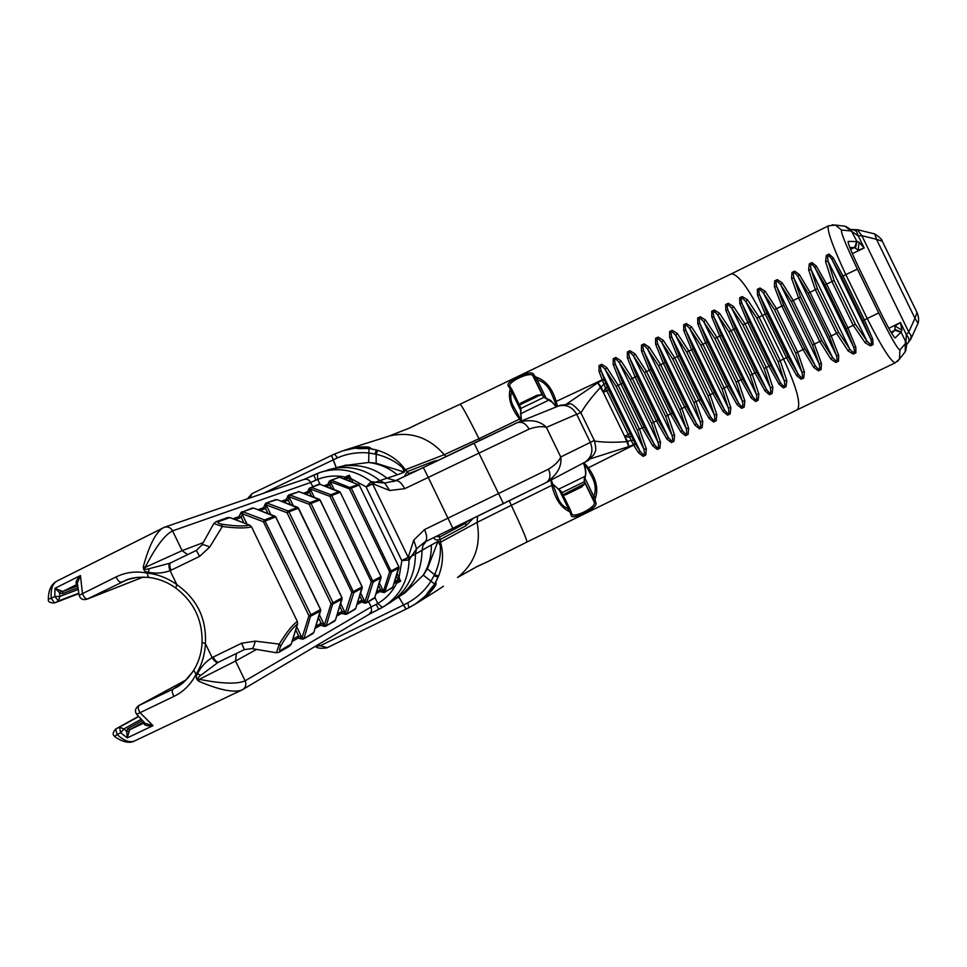 <?xml version="1.0" encoding="UTF-8"?>
<svg xmlns="http://www.w3.org/2000/svg" width="967" height="967" viewBox="0 0 967 967"><rect width="100%" height="100%" fill="white"/><g stroke="black" fill="none" stroke-linecap="round" stroke-linejoin="round"><path stroke-width="1.45" d="M143.104 577.118L87.187 599.105L127.257 579.668L136.649 577.456L148.084 577.275M193.4 671.013L184.165 681.82L173.081 689.12L177.59 686.667M138.897 705.499C135.259 708.219 134.522 711.144 136.685 714.311L174 696.361C172.053 692.952 171.751 690.535 173.081 689.12L138.897 705.499L186.184 679.886M397.304 581.614L397.872 582.654L400.592 581.167L397.437 581.554M396.845 581.88L396.845 582.823L397.872 582.654M397.219 581.614L398.041 579.644L394.56 581.614M546.162 482.581L546.573 482.376C557.33 474.604 562.045 466.142 560.739 456.98C559.023 461.174 554.949 465.224 548.531 469.152L424.549 529.578L413.755 540.13L408.219 557.355L372.633 483.959L366.118 487.005L401.764 560.558L408.219 557.355L409.089 560.038L411.434 556.279L401.837 560.715L399.02 577.492L400.592 581.167L397.377 578.339L399.033 577.504L397.135 573.576M346.972 477.444L349.244 475.208L346.379 476.429L346.851 477.493M346.379 476.429L345.63 477.142L346.331 477.686M187.55 554.611L182.122 550.646L172.561 530.883C170.663 527.607 168.004 526.374 164.571 527.196L162.964 527.873C155.554 532.732 149.015 545.666 143.321 566.674C143.249 570.216 144.953 572.089 148.459 572.283C155.929 573.745 163.145 573.213 170.095 570.687C168.596 566.819 168.572 564.305 170.047 563.157L149.099 568.729C145.34 569.793 144.023 569.358 145.183 567.387C155.59 546.971 164.728 534.799 172.561 530.883L310.842 482.4L317.708 479.414L317.442 473.443L320.996 472.15C338.801 466.94 355.493 470.095 371.074 481.614L366.118 487.005M638.558 452.774L643.176 456.351L645.787 455.07L646.343 448.978L639.477 429.13L618.155 385.229L606.817 367.617L601.692 364.305L599.081 365.574L599.02 371.376L605.463 388.118L633.397 444.796L638.558 452.774L639.961 451.009L635.512 444.179L588.335 467.798L583.983 462.758M616.064 386.256L637.386 430.146L643.853 449.111C645.267 455.711 643.962 456.339 639.961 451.009L601.281 371.376C599.564 364.946 600.87 364.317 605.185 369.491L616.064 386.256L620.911 383.887L642.233 427.789L652.701 445.872L657.294 449.462L659.905 448.192L660.473 442.088L653.644 422.241L632.333 378.363L620.983 360.788L615.834 357.488L613.223 358.745L613.187 364.535L620.911 383.887L622.724 383.041L615.435 364.547C613.719 358.128 615.012 357.5 619.339 362.661L630.242 379.402L635.089 377.033L656.4 420.899L666.819 438.994L671.388 442.584L673.999 441.303L674.591 435.198L667.798 415.363L646.488 371.521L635.114 353.958L629.964 350.683L627.353 351.928L627.341 357.717L635.089 377.033L636.89 376.187L629.577 357.717C627.837 351.311 629.13 350.695 633.47 355.844L644.397 372.561L649.244 370.192L670.542 414.021L680.925 432.116L685.47 435.706L688.081 434.437L688.685 428.333L681.916 408.497L660.63 364.68L649.232 347.153L644.07 343.877L641.459 345.134L641.472 350.9L649.244 370.192L651.033 369.346L643.696 350.912C641.943 344.518 643.248 343.889 647.576 349.039L658.527 365.731L663.374 363.35L684.66 407.155L695.019 425.25L699.54 428.852L702.139 427.583L702.755 421.467L696.022 401.631L674.748 357.85L663.326 340.348L658.152 337.084L655.553 338.341L655.578 344.095L663.374 363.35L665.163 362.516L657.79 344.107C656.037 337.725 657.33 337.108 661.67 342.233L672.645 358.902L677.492 356.533L698.766 400.302L709.077 418.397L713.573 421.999L716.172 420.742L716.813 414.625L710.116 394.778L688.855 351.033L677.408 333.555L672.222 330.303L669.623 331.56L669.66 337.302L677.492 356.533L679.257 355.699L671.872 337.314C670.107 330.944 671.388 330.327 675.74 335.452L686.739 352.085L691.586 349.716L712.848 393.448L723.123 411.543L727.595 415.157L730.182 413.9L730.847 407.784L724.174 387.936L702.924 344.228L691.465 326.773L686.256 323.534L683.669 324.791L683.729 330.509L691.586 349.716L693.351 348.894L685.929 330.533C684.153 324.175 685.434 323.558 689.797 328.671L700.809 345.279L705.668 342.91L726.906 386.607L737.144 404.714L741.604 408.328L744.191 407.071L744.856 400.954L738.22 381.107L716.982 337.435L705.499 320.004L700.289 316.777L697.691 318.022L697.775 323.74L705.668 342.91L707.409 342.088L699.963 323.764C698.174 317.406 699.455 316.789 703.831 321.902L714.855 338.486L719.714 336.105L740.952 379.789L751.154 397.884L755.578 401.51L758.164 400.253L758.853 394.125L752.253 374.289L731.028 330.641L719.521 313.248L714.287 310.032L711.7 311.277L711.809 316.971L719.714 336.105L721.455 335.295L713.984 317.007C712.183 310.661 713.465 310.044 717.84 315.145L728.888 331.705L733.748 329.324L754.973 372.96L765.139 391.067L769.539 394.705L772.125 393.448L772.826 387.32L766.251 367.484L745.049 323.86L733.518 306.491L728.272 303.287L725.685 304.532L725.818 310.214L733.748 329.324L735.476 328.514L727.982 310.25C726.169 303.916 727.45 303.3 731.826 308.388L742.898 324.924L747.769 322.543L768.97 366.155L779.1 384.262L783.488 387.9L786.062 386.643L786.775 380.514L780.236 360.679L759.047 317.091L747.491 299.746L742.233 296.555L739.658 297.8L739.803 303.457L747.769 322.543L749.473 321.745L741.955 303.505C740.13 297.183 741.411 296.567 745.799 301.656L756.895 318.155L762.395 315.472C748.18 287.695 737.809 273.83 731.294 273.891L460.087 404.242C461.622 405.125 467.931 416.608 478.991 438.704L519.605 419.098L520.995 421.153M606.817 367.617L605.185 369.491L643.853 449.111L646.343 448.978M635.512 444.179L607.361 387.38L601.281 371.376L599.02 371.376M634.872 443.176L633.397 444.796L628.828 446.597L626.713 441.629C614.492 442.632 603.783 442.451 594.608 441.085M633.095 440.142L627.619 441.315L624.658 436.347L626.713 441.629L627.619 441.315L628.828 446.597L590.619 458.721M631.113 436.286L629.348 437.302L624.658 436.347L629.868 433.796M607.361 387.38L605.463 388.118L603.311 392.397L601.244 387.005L603.783 384.104L605.547 383.44M604.266 380.188L602.078 380.321L597.848 382.787L601.244 387.005L600.422 387.513L603.311 392.397L608.545 389.894M603.879 379.064L556.122 401.462C552.556 389.085 546.403 381.167 537.664 377.686L535.295 376.779L533.373 374.036C530.847 369.116 503.867 382.086 508.424 386.026L510.201 388.855L509.79 391.103C508.316 399.504 511.579 408.836 519.605 419.098L520.476 418.941L513.465 406.345C510.673 401.281 510.08 396.434 511.712 391.816L511.894 389.532L509.875 386.304C506.938 382.352 529.976 371.292 532.72 375.571L534.618 378.339L537.06 379.62C543.974 381.711 549.051 386.993 552.29 395.479L556.907 406.611M580.937 412.909C585.591 404.943 592.094 396.47 600.422 387.513L597.848 382.787L566.589 403.988M557.56 406.345L556.122 401.462L555.312 402.115M652.701 445.872L654.103 444.119L644.034 426.906L637.386 430.146M630.242 379.402L651.54 423.256L657.983 442.221C659.385 448.833 658.092 449.462 654.103 444.119L615.435 364.547L613.187 364.535M620.983 360.788L619.339 362.661L657.983 442.221L660.473 442.088M666.819 438.994L668.209 437.241L658.189 420.029L651.54 423.256M644.397 372.561L665.683 416.378L672.089 435.343C673.479 441.955 672.186 442.584 668.209 437.241L629.577 357.717L627.341 357.717M635.114 353.958L633.47 355.844L672.089 435.343L674.591 435.198M680.925 432.116L682.303 430.363L672.319 413.151L665.683 416.378M658.527 365.731L679.801 409.512L686.183 428.478C687.561 435.077 686.268 435.718 682.303 430.363L643.696 350.912L641.472 350.9M649.232 347.153L647.576 349.039L686.183 428.478L688.685 428.333M695.019 425.25L696.385 423.51L686.425 406.285L679.801 409.512M672.645 358.902L693.907 402.659L700.253 421.624C701.607 428.224 700.326 428.852 696.385 423.51L657.79 344.107L655.578 344.095M663.326 340.348L661.67 342.233L700.253 421.624L702.755 421.467M709.077 418.397L710.431 416.656L700.519 399.431L693.907 402.659M686.739 352.085L707.989 395.805L714.299 414.77C715.653 421.382 714.359 422.011 710.431 416.656L671.872 337.314L669.66 337.302M677.408 333.555L675.74 335.452L714.299 414.77L716.813 414.625M723.123 411.543L724.464 409.815L714.589 392.59L707.989 395.805M700.809 345.279L722.047 388.964L728.332 407.941C729.662 414.541 728.381 415.169 724.464 409.815L685.929 330.533L683.729 330.509M691.465 326.773L689.797 328.671L728.332 407.941L730.847 407.784M737.144 404.714L738.486 402.985L728.634 385.76L722.047 388.964M714.855 338.486L736.08 382.146L742.33 401.112C743.659 407.711 742.378 408.34 738.486 402.985L699.963 323.764L697.775 323.74M705.499 320.004L703.831 321.902L742.33 401.112L744.856 400.954M751.154 397.884L752.471 396.168L742.668 378.943L736.08 382.146M728.888 331.705L750.102 375.329L756.327 394.294C757.644 400.894 756.363 401.523 752.471 396.168L713.984 317.007L711.809 316.971M719.521 313.248L717.84 315.145L756.327 394.294L758.853 394.125M765.139 391.067L766.444 389.35L756.678 372.126L750.102 375.329M742.898 324.924L764.099 368.512L770.288 387.477C771.593 394.089 770.312 394.705 766.444 389.35L727.982 310.25L725.818 310.214M733.518 306.491L731.826 308.388L770.288 387.477L772.826 387.32M779.1 384.262L780.405 382.557L770.663 365.321L764.099 368.512M756.895 318.155L778.084 361.718L784.237 380.684C785.53 387.283 784.261 387.912 780.405 382.557L741.955 303.505L739.803 303.457M747.491 299.746L745.799 301.656L784.237 380.684L786.775 380.514M796.748 375.704L801.159 379.221L803.77 377.952L804.399 371.981L797.702 352.193L776.513 308.63L765.102 291.2L760.026 288.021L757.415 289.29L757.451 294.911L765.248 314.094L786.437 357.657L796.748 375.704L798.065 373.987L788.129 356.835L783.584 359.047C796.796 387.682 801.353 404.581 797.255 409.766L895.249 362.83C891.042 361.851 881.699 347.093 867.218 318.566L864.389 319.932L843.019 276.018L833.095 257.681L828.961 254.043L826.386 255.336L825.564 261.453L831.91 281.506L853.232 325.311L865.114 342.729L870.457 345.872L873.056 344.639L872.73 339.103L864.389 319.932L862.842 320.669L870.687 338.994C872.597 345.243 871.303 345.86 866.831 340.831L855.384 324.259L847.926 327.873L826.628 284.117L816.329 266.046L811.929 262.553L809.306 263.846L808.654 269.853L815.326 289.677L836.588 333.349L848.083 350.888L853.22 354.103M774.47 309.645L795.648 353.173L801.933 372.102C803.239 378.593 801.957 379.221 798.065 373.987L759.615 294.947C757.898 288.662 759.192 288.045 763.495 293.061L774.47 309.645L781.844 306.043L803.045 349.595L813.743 367.436L818.42 370.845L821.068 369.563L821.491 363.689L814.419 344.083L793.218 300.495L782.182 282.884L777.311 279.608L774.664 280.901L774.446 286.655L781.844 306.043L783.681 305.173L776.731 286.619C775.171 280.273 776.477 279.632 780.647 284.709L791.284 301.462L798.585 297.872L819.798 341.472L830.907 359.144L835.826 362.444L838.486 361.175L838.679 355.397L831.209 335.948L809.971 292.3L799.298 274.471L794.656 271.098L792.009 272.404L791.562 278.278L798.585 297.872L800.555 296.942L793.955 278.194C792.529 271.751 793.834 271.111 797.872 276.26L808.158 293.219L817.393 288.686L811.132 269.72C809.838 263.193 811.132 262.553 815.012 267.786L824.948 284.963L834.062 280.466L828.115 261.271C826.918 254.672 828.199 254.031 831.922 259.361L841.483 276.792L845.823 274.616L867.218 318.566L878.713 312.933L857.378 269.14C845.871 245.026 840.577 231.995 841.52 230.049L835.452 225.069L832.103 224.803M765.102 291.2L763.495 293.061L801.933 372.102L804.399 371.981M788.129 356.835L766.952 313.296L759.615 294.947L757.451 294.911M853.232 354.103L855.868 352.834L855.807 347.177L847.926 327.873L846.222 328.683L853.643 347.153C855.372 353.463 854.066 354.079 849.727 349.027L838.643 332.346L829.384 336.83L836.395 355.433C837.978 361.803 836.66 362.432 832.466 357.331L821.757 340.517L812.473 345.014L819.109 363.773C820.548 370.204 819.242 370.845 815.193 365.671L804.87 348.7L795.648 353.173M731.294 273.891L828.489 225.831C826.652 229.65 832.43 245.92 845.823 274.616L857.378 269.14M813.743 367.436L815.193 365.671L776.731 286.619L774.446 286.655M782.182 282.884L780.647 284.709L819.109 363.773L821.491 363.689M830.907 359.144L832.466 357.331L793.955 278.194L791.562 278.278M799.298 274.471L797.872 276.26L836.395 355.433L838.679 355.397M848.083 350.888L849.727 349.027L811.132 269.72L808.654 269.853M816.329 266.046L815.012 267.786L853.643 347.153L855.807 347.177M865.114 342.729L866.831 340.831L828.115 261.271L825.564 261.453M833.095 257.681L831.922 259.361L870.687 338.994L872.73 339.103M550.864 480.128L551.867 485.567C554.998 498.235 560.352 506.648 567.895 510.806L569.926 511.906L571.086 515.109C571.4 521.322 598.392 508.122 595.962 502.949L594.959 499.673L595.696 497.219C598.343 488.093 595.89 478.29 588.335 467.798L587.32 468.04L590.704 474.567C595.394 482.388 596.434 489.701 593.798 496.506L593.315 499.25L594.354 502.514C596.095 507.47 573.141 518.747 571.763 513.815L570.445 510.165L568.523 508.86C563.882 507.216 560.413 503.71 558.128 498.343L551.226 479.934M398.936 567.774L392.795 587.017M339.635 477.323L359.24 485.023L398.875 566.795L398.887 567.943L391.454 572.017L351.226 488.069L331.294 480.188L330.376 481.747L349.486 488.879L350.392 487.308L358.503 484.358M347.117 477.396L348.845 478.145L349.244 475.208L351.142 478.701L349.462 479.475L350.332 481.264M339.357 477.227L329.324 481.082L330.303 481.687L331.185 480.152L339.357 477.227M392.735 587.187L384.588 592.384L391.454 572.017L389.653 571.751L398.803 566.831M381.131 577.504L374.833 597.316M320.089 484.334L339.502 491.599M340.179 492.324L319.908 484.274M319.956 484.262L309.21 488.299L310.202 488.927L311.241 487.368L310.286 488.988L329.94 496.349L330.883 494.717L311.241 487.368M325.964 486.486L329.844 485.071L330.303 481.687L334.147 489.544M359.156 485.047L349.486 488.879L389.653 571.751L383.428 591.236L385.229 591.49M379.439 583.004L383.428 591.333L385.192 591.611L392.094 588.069M379.765 591.599L384.588 592.384L383.307 592.493L383.428 591.333L380.49 589.58L379.946 591.49L376.03 593.726M374.821 597.461L380.986 576.537M380.998 576.55L340.251 492.263L380.998 576.55L381.083 577.698L373.189 582.013L331.741 495.503L329.94 496.349L371.316 581.747L380.998 576.55M339.32 491.514L340.166 492.3L331.741 495.503L330.883 494.717L339.32 491.514M362.226 587.839L355.771 608.243M299.347 491.78L319.315 499.286M355.747 608.412L362.166 586.812L320.089 499.963L299.141 491.707M305.379 493.992L309.718 492.408L310.202 488.927L314.335 497.352M373.189 582.013L371.316 581.747L364.946 601.812L366.807 602.066L373.189 582.013M360.667 592.976L364.946 601.909L366.807 602.066M374.12 598.404L366.142 602.985L364.825 603.094L364.946 601.909L361.9 600.108L361.356 602.066L356.992 604.556M355.747 608.485L355.022 609.379L355.747 608.485M362.081 586.872L362.178 588.045L353.777 592.65L311.036 503.408L309.162 504.278L310.153 502.598L289.931 495.007L288.928 496.675L309.162 504.278L351.831 592.372L362.081 586.872L319.992 499.999L319.122 499.19L310.153 502.598L311.036 503.408L319.992 499.999M342.113 598.827L335.476 619.871M341.955 597.848L342.052 599.069L333.107 603.964L331.089 603.686L333.011 602.731L288.976 511.833L287.03 512.728L288.069 510.987L267.23 503.13L266.179 504.871L287.03 512.728L331.089 603.686L324.368 625.008L326.387 625.274L333.011 602.731L341.955 597.848L297.848 507.457M298.537 508.219L342.052 597.787L335.489 620.016M297.631 507.361L277.058 499.613L298.525 508.183L288.976 511.833L288.069 510.987L297.631 507.361M277.118 499.601L266.094 503.07L265.067 504.133L266.094 504.798L267.23 503.13M283.476 501.982L288.335 500.217L288.843 496.615L287.828 495.962L288.831 494.947L286.232 499.468M293.279 505.668L288.843 496.615L289.81 494.959L288.831 494.947L299.033 491.659L289.931 495.007M353.777 592.65L351.831 592.372L345.292 613.042L347.238 613.308L353.777 592.65M340.686 603.541L345.292 613.151L347.238 613.308M355.022 609.379L346.549 614.25L345.183 614.359L345.292 613.151L342.149 611.301L341.593 613.32L336.734 616.076M320.657 610.552L313.852 632.273M275.655 516.958L320.488 609.536M253.741 508.146L274.954 516.185M253.632 508.05L275.752 516.886L320.609 609.488L313.84 632.466M274.713 516.064L275.631 516.922L263.411 521.745L264.511 519.944L243.019 511.809L241.907 513.598L263.411 521.745L308.944 615.761L310.939 614.77L264.511 519.944L274.713 516.064M235.186 519.593L241.254 517.381L242.886 511.761L253.499 508.05M260.135 510.503L265.562 508.521L266.094 504.798L270.869 514.565M319.412 614.782L324.368 625.117L326.387 625.274M320.343 625.407L325.686 626.241L324.271 626.362L324.368 625.117L321.104 623.219L320.524 625.298L324.187 626.253M320.5 609.548L320.597 610.806L311.048 616.039L308.944 615.761L302.042 637.785L304.146 638.039L310.939 614.77L320.5 609.548M297.498 623.86L291.115 644.336L289.677 646.125M230.013 517.696L249.474 525.081L251.505 526.822L297.34 621.467L297.437 624.138C292.856 627.414 287.296 634.739 280.72 646.101L279.27 644.119L276.441 652.773L279.173 652.157L280.599 650.356C279.209 650.948 279.245 649.522 280.72 646.101M201.861 545.074L213.84 523.461L222.337 526.507L221.685 524.174C234.727 526.169 243.986 526.471 249.474 525.081L249.728 525.202M246.984 524.078L241.907 513.598L240.783 512.836L241.847 511.736L240.783 512.836M296.688 626.725L302.042 637.894L304.146 638.039M297.884 638.184L303.42 639.042L301.958 639.163L302.042 637.894L298.658 635.935L298.066 638.087L301.861 639.054M352.846 482.207L351.142 478.701L366.046 486.836M209.718 547.056C205.379 545.05 202.768 544.373 201.885 545.013L196.349 550.404L170.712 562.83L196.349 550.404L199.577 556.412L209.718 547.056L222.337 526.507C235.936 528.272 245.606 528.393 251.347 526.87M221.685 524.174C218.083 523.195 216.959 522.385 218.312 521.709L216.028 521.721M297.195 621.551C292.36 624.936 286.377 632.454 279.27 644.119L255.252 641.121L241.605 643.248L212.148 657.584C205.874 661.513 200.991 666.892 197.51 673.697C195.539 676.598 195.95 679.112 198.743 681.227C219.074 689.93 233.422 692.892 241.774 690.112L369.237 614.238L383.645 606.66C399.927 595.962 408.4 580.43 409.089 560.038L401.764 560.558M251.964 648.615L252.012 648.639C253.04 648.325 254.116 645.823 255.252 641.121M175.764 588.033C167.339 582.025 158.262 578.496 148.519 577.432L146.948 573.032C157.694 574.205 167.654 578.073 176.852 584.624L175.764 588.033C193.726 601.679 202.502 619.823 202.091 642.451L205.403 643.635C206.66 618.711 197.147 599.044 176.852 584.624L170.095 570.687L199.577 556.412M357.983 448.628L368.04 448.531M434.292 584.455L427.329 593.134M369.503 448.422L370.337 448.132C371.34 446.065 354.804 446.875 353.064 448.265L369.503 448.422L376.405 450.006L368.862 448.483M336.178 467.605L331.488 455.481L334.485 454.055L337.519 457.814C347.298 453.632 357.56 452.012 368.318 452.943L376.175 454.212C386.655 456.811 395.43 461.319 402.49 467.714L404.714 468.898C398.15 460.038 389.133 453.861 377.674 450.368L376.405 450.006L375.027 453.958M353.644 448.434L342.487 450.888M408.981 607.663L416.85 603.13L425.033 596.724C427.257 596.337 438.184 583.717 435.803 583.21L425.105 596.313M415.169 604.17L425.238 596.119M434.618 584.104L438.595 576.006C442.934 564.837 443.66 553.898 440.747 543.212L440.299 545.678C440.94 555.179 439.03 564.849 434.582 574.688L430.702 581.638C424.767 590.668 417.14 597.727 407.796 602.804L408.932 607.699L406.092 609.101L398.73 596.965M467.726 520.995L465.49 523.28L439.683 537.011L436.081 536.431M894.777 329.263L901.099 332.056L901.86 329.989L894.886 325.964L894.958 330.279L891.647 333.277M585.144 483.488L564.474 494.04M519.46 405.137L521.406 404.133L521.66 402.659L519.098 404.387M849.848 247.576L854.647 247.467L858.019 250.235L859.155 242.294L857.052 241.569L855.348 248.265M521.697 420.875L520.476 418.941M521.37 420.403L520.621 410.177L521.225 420.186M552.048 483.693L561.392 491.514L570.361 510.008M583.681 462.915L587.32 468.04M583.512 463.012C585.917 470.325 586.256 475.075 584.515 477.275L584.902 478.157C586.449 473.625 586.014 468.56 583.585 462.963M556.182 406.902L550.864 400.556L543.659 396.978L542.04 394.645L537.036 395.237L521.66 402.659M584.213 479.874L584.902 478.157L593.798 496.506L595.696 497.219M584.189 480.442L584.503 477.311M584.999 482.92L593.315 499.25L594.959 499.673M582.714 485.132L581.59 487.03L585.12 483.367L594.294 502.26L595.89 502.695M582.267 485.349L585.047 483.198M564.087 494.222L566.251 494.524L581.59 487.03M563.278 495.394L566.251 494.524M559.107 489.713L568.523 508.86L567.895 510.806M511.954 389.689L520.935 408.159L520.621 410.177L511.712 391.816L509.79 391.103M520.149 404.75L538.232 396.023L537.036 395.237M542.342 395.032L532.877 375.764L533.518 374.241M539.707 395.31L542.003 394.596M537.664 377.686L537.06 379.62L546.415 398.815L543.659 396.978L534.618 378.339L535.295 376.779M78.69 593.665L54.442 602.961L51.263 598.295L48.35 599.153C48.374 590.027 51.299 583.971 57.126 580.986C52.508 583.548 50.55 589.314 51.263 598.295L54.793 596.53L59.809 596.446L58.491 600.966L78.593 593.267M249.728 498.017L252.133 493.581L331.5 455.481M135.356 740.565L134.751 740.879C126.097 745.908 113.054 735.633 114.674 736.346L117.104 734.509L115.641 729.045L138.305 716.474M327.269 647.672L320.246 645.763L315.532 646.234C316.487 648.144 320.27 648.688 326.906 647.878M405.995 609.125L403.457 605.04L320.246 645.763L318.276 644.602M138.462 716.668L119.509 727.184L120.682 732.805L127.306 737.881L129.143 731.427L126.653 731.39L127.306 737.881L153.028 725.649L145.171 723.401L136.673 714.311M174 696.361C183.44 691.78 190.777 684.467 195.999 674.422C201.716 665.211 204.847 654.949 205.403 643.635L212.148 657.584C214.251 661.162 216.221 662.77 218.071 662.395L218.735 662.057M442.765 586.727L436.165 591.03M488.275 561.368L477.444 566.336L457.971 577.178C474.906 563.229 481.276 544.965 477.082 522.398L511.313 505.318C521.962 527.994 527.16 540.227 526.918 542.04L797.255 409.766M388.807 436.165L410.238 427.74L420.693 422.615M366.626 443.188L389.496 435.948C410.878 431.222 429.13 437.471 444.24 454.695L405.354 469.696L402.49 467.714M894.874 329.687L901.099 332.056M857.052 241.569L848.095 241.399C848.059 243.926 851.891 253.233 859.59 269.31L880.079 311.398C888.069 327.535 893.085 336.395 895.128 337.979L901.063 332.225M856.883 241.484L855.07 247.927M901.86 329.989L900.458 322.531L894.886 325.964M858.019 250.235L864.184 247.999L859.155 242.294M841.52 230.049L850.863 230.932L858.285 235.9L856.448 231.331L853.208 229.626M917.006 312.522L914.975 318.348L918.058 323.292M852.338 253.632L864.184 247.999L858.285 235.9L861.863 235.706L876.477 239.284L914.975 318.348L908.738 331.971L911.119 335.767L910.66 339.332M857.342 229.711L861.863 235.706L908.738 331.971L906.357 334.642C909.004 337.834 909.669 340.42 908.351 342.415L908.218 342.56M888.782 328.284L900.458 322.531L906.357 334.642L905.922 342.294C906.78 342.644 906.72 345.461 905.741 350.755M894.826 329.457L901.087 332.152L905.426 341.061L905.185 351.831L903.855 353.523M905.596 343.358L899.914 350.006L899.479 359.047L897.4 361.453M850.863 230.932L845.182 226.266L842.801 225.976M855.215 248.108L856.955 241.52L851.286 230.617M882.327 241.291L876.477 239.284L874.748 233.966M850.295 229.469L857.608 229.735L874.555 233.893M61.163 590.825L54.986 588.299L59.64 592.771L61.163 590.825L62.879 591.441L77.324 584.273M77.336 583.053L80.442 575.546C76.369 579.777 75.136 582.738 76.768 584.419M149.099 568.729L148.459 572.283L146.948 573.032C135.864 570.965 125.613 572.246 116.209 576.876L79.137 595.309L77.324 583.053M144.301 722.7L143.817 723.086C144.107 725.359 147.177 726.217 153.028 725.649L139.985 712.619C138.039 709.222 137.761 706.804 139.151 705.378L186.16 679.898M143.056 577.118L87.671 598.887C85.652 599.044 83.924 597.304 82.473 593.678L80.442 575.546L54.986 588.299L54.793 596.53L58.491 600.966L54.962 602.731L78.69 593.629M312.776 486.389L309.44 480.526L306.902 479.221L304.121 479.366L164.571 527.196L57.126 580.986M138.317 716.487L115.943 728.888L119.509 727.184L123.873 728.949L120.682 732.805L117.104 734.509C123.897 740.855 129.783 742.982 134.751 740.879L242.838 689.544C245.787 687.38 246.549 684.467 245.122 680.816C237.072 684.298 221.806 683.802 199.335 679.317L198.743 681.227M148.954 577.359L148.531 577.432C139.175 576.743 131.585 577.674 125.734 580.224M193.896 670.252L195.999 674.422L197.51 673.697L200.713 675.401L218.071 662.395M375.571 482.195L379.813 480.635L384.685 483.029L395.346 480.853C398.392 480.14 401.51 482.751 404.726 488.673L389.689 490.499L372.525 483.657L366.034 486.848M371.074 481.614L372.525 483.657L375.522 482.207L371.074 481.614M395.793 582.472L396.845 582.823C392.505 591.695 386.159 598.573 377.807 603.456L382.388 607.409L378.762 609.331L376.187 604.375L371.195 606.938L371.606 611.047L369.237 614.238M321.008 472.138L304.46 479.269M374.87 597.364L377.807 603.444L376.187 604.375M368.584 601.571L371.195 606.938L245.122 680.816L235.549 661.029L199.335 679.317C197.099 679.003 197.57 677.698 200.713 675.401M213.139 657.077C215.133 660.787 217.007 662.443 218.772 662.044L244.349 649.606L241.605 643.248M426.35 541.206L423.075 545.231L421.987 550.332L411.471 556.255M170.712 562.842C169.322 563.954 169.455 566.42 171.111 570.216M203.01 542.729L182.122 550.646L145.183 567.387L143.321 566.674M315.979 480.115L313.719 475.099L304.121 479.366M440.299 545.678L440.529 542.221L477.082 522.398L477.613 516.173M407.796 602.804L403.577 604.979L398.803 596.917M434.002 537.447L434.002 537.531C434.28 539.779 436.359 540.444 440.239 539.526L440.529 542.221L437.954 541.387L440.13 545.303M263.242 493.375L337.519 457.814M402.671 468.064L404.375 472.138L405.354 469.696L407.288 471.582L404.291 476.646M434.654 584.044L423.292 575.147C428.901 565.997 431.572 555.952 431.318 545.013L437.954 541.387L427.354 568.85L423.292 575.147L404.81 592.916M336.274 467.581L331.608 455.421M344.518 465.514L368.681 462.492L376.151 463.241L404.375 472.138L397.268 474.797C388.855 467.835 379.33 463.737 368.681 462.492L368.935 448.495M327.547 470.047L329.082 469.575C347.552 464.789 364.462 468.475 379.813 480.635L397.268 474.797M395.745 480.672L387.03 478.23C373.419 467.46 358.141 463.531 341.17 466.445L321.286 472.053M389.689 490.499L384.685 483.029L375.522 482.182M548.531 469.152C550.997 475.353 550.187 479.85 546.101 482.618L452.81 528.248L428.26 477.42L529.094 429.118C536.189 426.604 541.955 426.024 546.367 427.378C540.106 420.802 530.75 419.086 518.312 422.241L517.369 422.652M424.549 529.578C427.245 535.851 427.354 539.973 424.876 541.931L416.547 548.773L413.755 540.13M411.446 556.303L416.547 548.773L415.423 554.079C415.387 574.918 407.022 591.079 390.305 602.562L389.072 603.323M550.416 480.357L588.589 460.256M474.048 443.055L517.188 422.724M546.536 482.388L503.42 503.614L474.035 443.055L423.353 467.532L517.2 422.724C521.854 421.286 525.818 423.425 529.094 429.118M560.655 405.149L524.791 419.618M438.764 535.114L440.239 539.526L466.021 525.685L473.153 518.348M407.252 475.244L408.92 473.576L419.352 469.454M438.232 460.34L434.618 460.921L435.44 461.694M143.817 723.086L129.735 729.734L143.467 721.986M116.209 576.876C117.672 580.502 119.376 582.267 121.334 582.146L129.651 578.919M396.349 582.678L396.506 582.074M236.347 653.523L235.549 661.029L256.328 649.558M379.886 591.526L383.246 592.408M361.307 602.103L364.764 603.009M341.544 613.344L345.11 614.263M345.92 477.831L345.292 478.061M320.065 484.286L317.708 479.414C326.677 475.849 335.984 475.099 345.618 477.154L345.424 477.613M603.311 392.397L624.658 436.347M644.034 426.906L622.724 383.041M658.189 420.029L636.89 376.187M672.319 413.151L651.033 369.346M686.425 406.285L665.163 362.516M700.519 399.431L679.257 355.699M714.589 392.59L693.351 348.894M728.634 385.76L707.409 342.088M742.668 378.943L721.455 335.295M756.678 372.126L735.476 328.514M770.663 365.321L749.473 321.745M778.084 361.718L783.584 359.047L762.395 315.472L766.952 313.296M791.284 301.462L812.473 345.014M804.87 348.7L783.681 305.173M808.158 293.219L829.384 336.83M821.757 340.517L800.555 296.942M824.948 284.963L846.222 328.683M838.643 332.346L817.393 288.686M841.483 276.792L862.842 320.669M855.384 324.259L834.062 280.466M552.532 484.987L511.313 505.318L509.246 500.773M345.352 479.414L348.845 478.145L349.462 479.475M331.294 480.188L329.324 481.095L327.849 484.382M240.819 512.981L239.248 516.511L241.254 517.381L243.926 522.917M265.103 504.254L263.592 507.687M287.864 496.083L286.401 499.407L288.335 500.217L290.463 504.617M309.235 488.408L307.832 491.635M329.348 481.191L327.994 484.334M331.548 488.565L329.844 485.071L328.055 484.31M378.593 585.664L380.49 589.58L376.647 591.756M374.773 597.497L366.142 602.985L361.162 602.175M311.628 496.337L309.718 492.408L307.881 491.623M359.784 595.732L361.9 600.108L357.633 602.526M355.699 608.448L346.549 614.25L341.399 613.429M339.78 606.418L342.149 611.301L337.386 613.997M335.416 620.089L325.686 626.241L334.715 621.056M267.944 513.453L265.562 508.521L263.64 507.663L258.02 509.706M318.469 617.768L321.104 623.219L315.822 626.217M313.779 632.515L303.42 639.042L313.054 633.494M291.2 644.07L280.599 650.356M227.463 517.623L229.759 517.599L218.312 521.709M243.019 511.809L252.351 507.989M298.066 638.087L292.07 641.496M295.709 629.855L298.658 635.935L292.771 639.272M396.313 576.151L397.377 578.339M344.179 450.356L353.354 448.41M436.347 590.922L416.269 603.493M465.018 522.301L466.021 525.685M584.878 476.393L558.225 489.387M561.948 492.674L584.588 481.626M891.018 332.213L894.958 330.279L900.954 332.322M543.901 397.34L521.02 408.376M856.726 241.484L854.647 247.467L850.573 249.413M520.343 413.852L549.244 399.903M595.031 500.036L593.46 499.661M595.418 497.751L593.569 496.978M587.283 467.98L588.299 467.738M551.831 485.494L552.495 484.914M569.926 511.906L570.542 510.383M568.983 508.993L568.415 510.939M571.001 514.867L571.582 513.368M570.687 510.781L570.095 512.22M571.666 513.61L571.086 515.109M595.962 502.949L594.354 502.514M534.388 377.988L535.065 376.501M536.54 379.511L537.084 377.589M556.158 401.535L555.348 402.187M520.512 419.013L519.642 419.158M511.773 389.326L510.201 388.855M510.02 390.62L511.894 391.381M510.105 386.727L508.569 386.244M510.056 388.541L511.555 388.964M532.72 375.571L533.373 374.036M508.424 386.026L509.875 386.304M479.789 440.287L478.991 438.704L444.24 454.695L446.138 456.521M369.479 614.081L378.75 609.331M77.856 589.616L59.809 596.446L59.64 592.771L62.214 593.69L77.602 587.9M443.418 586.28L436.286 590.958M457.464 577.529L477.444 566.336M434.074 575.74L438.087 577.226L435.065 583.657M410.238 427.74L389.205 436.032L373.069 441.182M372.464 441.375L368.197 442.693M899.914 350.006C897.678 349.268 890.607 336.903 878.713 312.933M434.618 460.921L407.288 471.582L409.271 474.289M62.214 593.69L62.879 591.441L77.42 585.99M129.143 731.427L129.735 729.734L127.559 728.852L126.653 731.39L123.873 728.949L140.868 719.436M142.089 720.693L127.559 728.852M427.354 568.85L434.582 574.688L438.595 576.006M406.116 609.077L326.967 647.842M376.151 463.241L376.175 454.212L377.674 450.368M338.208 467.109L341.17 466.445M431.318 545.013L421.987 550.332C421.926 569.478 414.396 584.854 399.395 596.482L397.171 598.029M424.924 541.907L503.42 503.614M585.168 462.141C591.792 457.125 593.52 450.537 590.341 442.39L560.739 456.98L546.367 427.378L576.683 414.263C572.246 406.732 566.009 404.037 557.995 406.164M393.496 481.614L423.353 467.532L428.26 477.42L404.726 488.673M423.353 467.532L395.479 480.804M588.383 460.389L594.004 454.466C594.451 451.722 597.449 452.689 594.294 440.42L590.341 442.39L576.683 414.263L580.841 412.716M397.522 581.493L393.956 583.524M392.795 587.114L398.875 566.795L359.24 485.023L339.441 477.214M347.129 477.396L343.466 478.713M339.453 477.214L338.438 477.214M324.03 485.76L328.091 484.298M299.238 491.695L298.054 491.647M303.396 493.255L307.917 491.611M307.675 491.695L309.21 488.311M318.856 484.213L309.21 488.299M281.433 501.208L286.474 499.383M263.411 507.748L266.094 503.07L275.933 499.552M320.536 625.298L315.145 628.369M279.185 652.145L289.725 646.101L291.224 644.227L297.534 624.029L297.34 621.467L251.505 526.822L249.607 525.069L229.904 517.587L227.632 517.563L216.161 521.672L213.828 523.449M233.011 518.771L239.272 516.499M239.054 516.583L240.771 512.848M218.542 662.153L244.349 649.606L252.012 648.627L276.441 652.773M334.485 454.055L343.442 450.598M415.206 604.157L408.932 607.699M590.692 474.567L590.366 473.903M558.128 498.343L557.621 497.292M514.384 408.207L513.477 406.345M585.023 483.089L584.213 480.49M570.445 510.165L561.392 491.514L551.964 483.452M520.935 411.023L520.935 408.159L511.894 389.532M519.472 405.149L520.693 404.46M542.136 394.814L539.042 395.624M543.72 397.086L542.209 394.911M546.415 398.815C552.169 401.752 555.396 404.46 556.085 406.938M54.442 602.961C49.897 602.997 47.867 601.752 48.35 599.189M252.049 493.629L247.395 498.815M114.638 736.322C112.377 734.835 112.704 732.418 115.641 729.045M476.852 566.747L487.936 561.537M488.021 561.489L526.918 542.04M420.198 422.821L409.621 427.934M420.319 422.772L460.087 404.242M343.37 450.61L368.258 442.668M910.829 339.103L918.106 323.099C919.001 320.186 918.674 316.765 917.163 312.812L882.218 241.061C882.327 239.768 879.837 237.399 874.736 233.966M906.478 344.977L910.805 339.127M905.172 351.855L899.467 359.071L895.249 362.83M828.489 225.831L835.452 225.069L845.17 226.266M845.351 226.314C849.34 228.309 851.552 230.049 852 231.524M851.975 231.488L851.335 230.666M87.223 599.081C83.114 600.41 80.418 599.153 79.137 595.309M175.523 687.863C181.675 684.938 187.683 679.16 193.545 670.554C198.743 662.19 201.583 652.822 202.091 642.451M383.645 606.66L382.388 607.409M404.702 592.989L384.177 606.333M317.43 473.443L313.719 475.099M344.53 465.514L346.295 464.994M341.327 466.42L346.15 465.03M424.308 542.233L452.81 528.248M551.879 479.596L546.573 482.376M517.248 422.7L518.239 422.277M518.469 422.18L525.432 419.364M560.05 405.366L569.067 404.133C570.578 402.647 574.495 405.487 580.829 412.667L594.294 440.42"/></g></svg>
